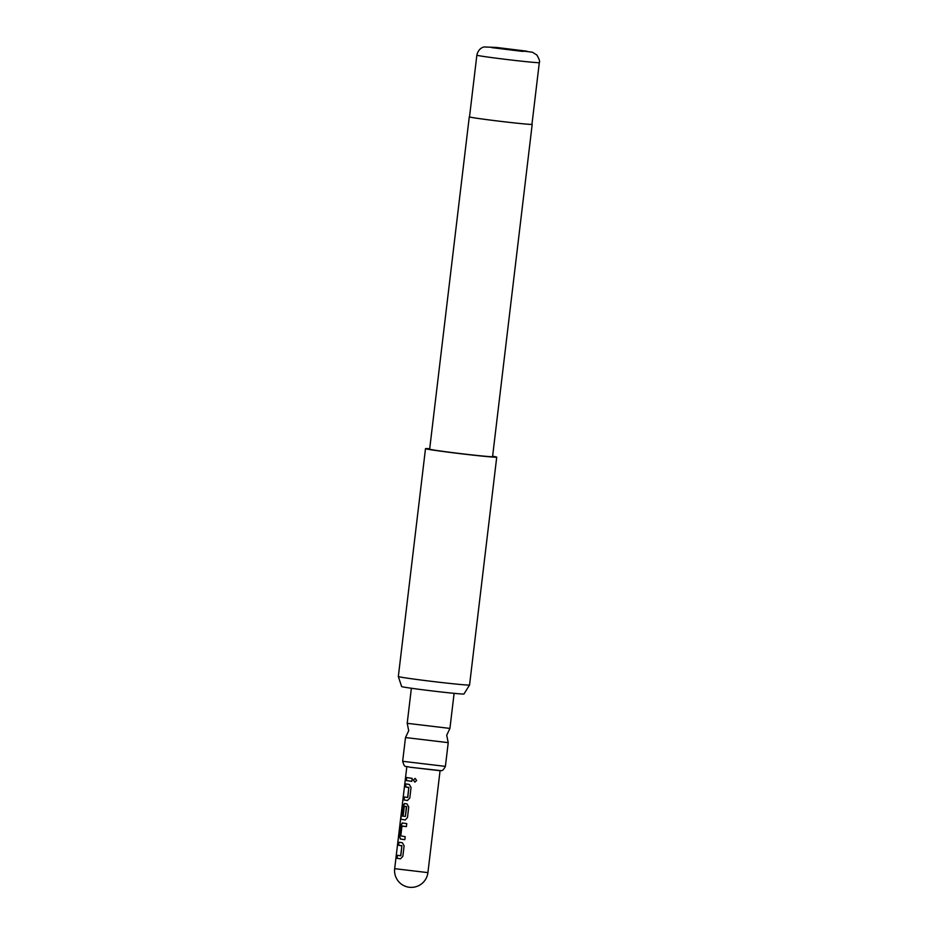 <?xml version="1.0" encoding="UTF-8"?>
<svg xmlns="http://www.w3.org/2000/svg" width="934" height="934" viewBox="0 0 934 934"><rect width="100%" height="100%" fill="white"/><g stroke="black" fill="none" stroke-linecap="round" stroke-linejoin="round"><path stroke-width="1.4" d="M415.116 778.396L413.435 780.053L414.883 782.132M413.307 780.042L414.824 782.12L416.657 780.485L415.046 778.396L413.435 780.053M445.401 766.382C442.062 772.628 441.338 770.06 438.898 770.585L409.874 767.199C404.48 765.658 404.877 768.192 402.659 761.292L445.401 766.382L448.227 742.647L405.496 737.545L408.718 730.715L407.201 723.325L449.919 728.415L454.111 693.343M411.369 688.253L407.201 723.325M469.545 685.019L463.988 693.985A31.406 0.747 -173.2 0 1 451.157 693.051A31.406 0.747 -173.2 0 1 418.771 689.257A31.406 0.747 -173.2 0 1 401.62 686.548L398.328 676.531A35.866 0.864 6.8 0 0 398.328 676.531A35.866 0.864 6.8 0 0 417.918 679.625A35.866 0.864 6.8 0 0 454.893 683.957A35.866 0.864 6.8 0 0 469.545 685.019A35.866 0.864 6.8 0 0 469.557 685.007L496.725 457.146A35.866 0.864 -173.2 0 1 482.072 456.096A35.866 0.864 -173.2 0 1 444.911 451.741A35.866 0.864 -173.2 0 1 425.495 448.659A35.866 0.864 -173.2 0 1 429.698 448.752M519.106 123.405A31.441 0.747 -173.2 0 1 486.532 119.587A31.441 0.747 -173.2 0 1 469.51 116.878L476.865 55.164A31.441 0.747 -173.2 0 0 493.888 57.873A31.441 0.747 -173.2 0 0 526.461 61.691A31.441 0.747 -173.2 0 0 539.315 62.613L531.96 124.327A31.441 0.747 -173.2 0 1 519.106 123.405M531.971 124.234A31.686 0.759 -173.2 0 1 532.193 124.35A31.686 0.759 -173.2 0 1 519.246 123.428A31.686 0.759 -173.2 0 1 486.427 119.575A31.686 0.759 -173.2 0 1 469.277 116.843A31.686 0.759 -173.2 0 1 469.522 116.785M532.193 124.35L492.568 456.656A31.686 0.759 -173.2 0 1 479.621 455.722A31.686 0.759 -173.2 0 1 446.802 451.869A31.686 0.759 -173.2 0 1 429.652 449.149L469.277 116.843M400.534 855.789L397.219 855.264L396.868 858.253L400.476 858.825L402.858 856.326L404.107 845.854L402.367 842.772L398.783 842.199L398.421 845.188L401.853 845.947L400.698 855.614M400.312 839.012L404.842 839.678L405.204 836.689L400.791 835.837L401.947 826.17L406.395 826.613L406.757 823.625L402.227 822.959L400.768 825.551L399.518 836.023L400.312 839.012L404.842 839.666M405.263 819.959L407.493 817.448L408.742 806.976L407.002 803.894L404.55 803.52L403.079 806.112L402.064 814.681L403.29 814.903L404.305 806.404L406.418 806.521L405.368 816.409L401.34 815.942L402.414 803.789L400.861 819.235L405.111 819.947M407.493 797.473L404.177 796.947L403.815 799.936L407.422 800.508L409.816 798.01L411.053 787.537L409.314 784.455L405.73 783.883L405.379 786.872L408.8 787.631L407.644 797.297M406.138 780.497L411.801 781.361L412.151 778.372L406.488 777.508L406.138 780.497L411.801 781.349M410.026 767.223L440.089 770.562M492.615 456.247A35.866 0.864 -173.2 0 1 496.725 457.146M406.722 777.543L406.36 780.52M403.815 799.936L407.528 800.508M404.399 796.982L404.048 799.959M408.8 787.631L407.819 797.309M405.379 786.872L408.87 787.42M405.951 783.93L405.601 786.895M402.647 803.87L400.919 816.351M401.153 816.374L400.861 819.235M401.095 819.27L405.204 819.959M404.761 803.544L403.079 806.112M403.301 806.135L402.064 814.681M402.285 814.717L403.29 814.892M406.418 806.521L404.422 806.217M406.699 806.754L405.368 816.409M402.064 825.983L406.395 826.613M399.518 836.023L400.523 839.036M400.768 825.551L399.74 836.047M402.437 822.982L400.99 825.574M396.868 858.253L400.569 858.836M397.44 855.299L397.09 858.276M401.853 845.947L400.873 855.626M398.421 845.188L401.912 845.737M399.005 842.246L398.643 845.212M427.912 872.625A16.742 16.742 0 0 1 409.606 887.3A16.742 16.742 0 0 1 394.673 868.667L427.912 872.625L440.077 770.643M496.444 47.447L491.658 47.611L522.013 51.347L526.788 51.172L496.444 47.447M448.227 742.635L446.709 735.245L449.919 728.415M402.659 761.292L405.496 737.556M539.315 62.613C540.086 61.656 539.257 59.111 536.828 54.966L532.427 52.234L496.269 47.424L484.162 46.969C483.368 46.992 478.325 48.393 476.865 55.164M425.495 448.659L398.328 676.52M394.673 868.667L406.839 766.674"/></g></svg>
